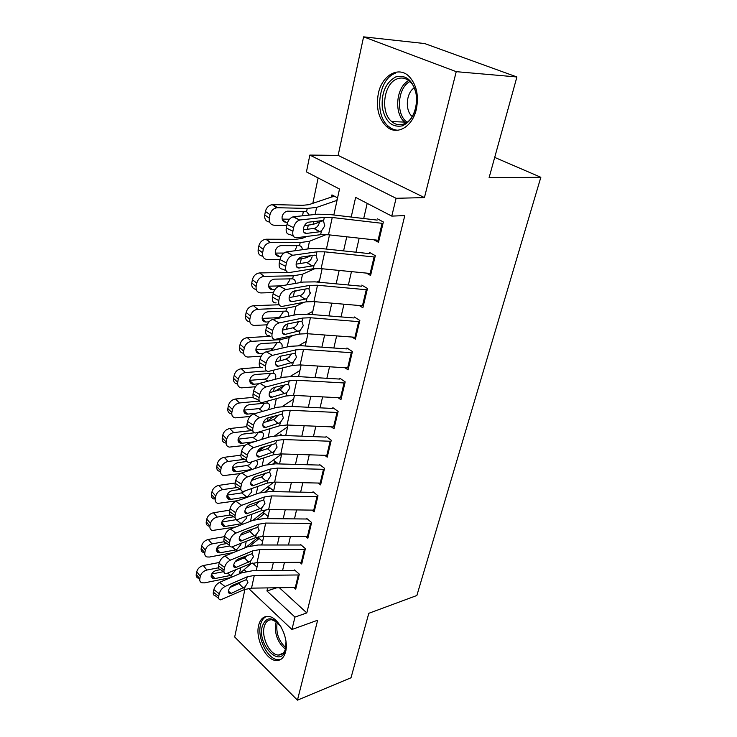 <?xml version="1.0" encoding="UTF-8"?>
<svg xmlns="http://www.w3.org/2000/svg" width="737" height="737" viewBox="0 0 737 737"><rect width="100%" height="100%" fill="white"/><g stroke="black" fill="none" stroke-linecap="round" stroke-linejoin="round"><path stroke-width="1.11" d="M378.348 93.47C375.824 107.547 378.523 118.546 386.446 126.478C396.497 135.866 412.324 127.298 416.304 109.389C418.994 95.746 416.626 84.801 409.201 76.547C398.625 65.611 381.959 75.303 378.348 93.47M258.613 625.483C255.103 638.786 266.103 660.665 276.467 660.536C280.972 660.555 284.021 657.625 285.606 651.738C289.3 638.592 278.429 616.694 268.286 616.418C263.413 616.187 260.189 619.209 258.613 625.483M333.843 215.001L339.508 189.031L306.435 171.896L309.862 155.083L396.082 198.299L391.78 216.107L355.639 197.387L351.208 217.047M338.136 155.396L424.429 197.59L456.24 71.664L516.904 76.97L424.687 43.557L363.599 36.85L338.136 155.396L309.862 155.083M244.914 589.36L234.688 636.971L297.453 700.15L317.647 620.222L291.963 629.49L248.544 588.393M318.126 177.949L312.829 203.329M308.213 225.439L307.403 229.29M301.193 259.019L300.254 263.533M294.367 291.705L293.298 296.845M287.633 323.967L286.527 329.264M280.926 356.091L279.931 360.835M274.394 387.367L273.51 391.568M268.028 417.824L267.365 421.011M261.838 447.497L261.506 449.073M456.24 71.664L363.599 36.85M516.904 76.97L489.092 177.709L540.838 177.295L416.866 595.505L368.813 613.304L351.005 677.773L297.453 700.15M373.945 239.82L378.496 242.307L383.351 221.975L377.408 218.843M366.519 273.123L370.582 275.472L375.308 255.684L369.486 252.423M359.205 305.523L362.88 307.762L367.477 288.489L361.766 285.118M352.028 337.058L355.372 339.204L359.849 320.438L354.257 316.956M344.999 367.781L348.067 369.845L352.424 351.558L346.934 347.965M338.108 397.713L340.936 399.703L345.192 381.877L339.803 378.192M331.364 426.88L333.99 428.805L338.136 411.43L332.857 407.653M324.768 455.319L327.219 457.189L331.263 440.247L326.076 436.378M318.32 483.067L320.604 484.882L324.556 468.345L319.462 464.402M312.009 510.133L314.155 511.902L318.006 495.771L313.013 491.745M305.837 536.545L307.863 538.277L311.622 522.524L306.712 518.433M299.802 562.34L301.719 564.026L305.385 548.65L300.558 544.486M262.464 541.391L258.033 537.448L257.572 539.613M267.927 516.379L263.422 512.501L262.952 514.656M273.51 490.778L268.931 486.964L268.461 489.128M278.383 463.914L274.56 460.837L274.1 463.002M282.059 435.429L280.336 434.084L280.06 435.383M252.551 563.086L257.001 567.168M336.846 200.409L337.426 197.783L331.936 194.89L331.466 197.046M279.387 587.739L306.804 612.926L404.797 215.591L391.78 216.107M367.192 203.375L363.7 218.52M359.168 238.189L355.943 252.201M351.457 271.64L348.38 284.979M343.958 304.206L341.028 316.91M336.643 335.906L333.861 348.002M329.531 366.796L326.878 378.302M322.594 396.884L320.07 407.837M315.832 426.226L313.437 436.636M309.245 454.821L306.96 464.734M302.815 482.717L300.641 492.141M296.541 509.94L294.478 518.885M290.415 536.499L288.462 545.002M284.445 562.432L282.584 570.502M293.897 587.527L295.721 589.176L299.305 574.151L294.56 569.931M540.838 177.295L494.693 157.405M424.429 197.59L396.082 198.299M306.804 612.926L294.957 617.09L291.963 629.49M256.218 570.724L257.996 562.58M261.838 544.993L263.708 536.407M267.586 518.627L269.558 509.589M273.482 491.625L275.555 482.109M279.526 463.942L281.709 453.937M285.716 435.567L288.01 425.037M292.064 406.465L294.478 395.401M298.577 376.616L301.12 364.981M305.265 345.985L307.928 333.76M312.12 314.542L314.929 301.691M319.167 282.253L322.115 268.747M326.408 249.078L329.503 234.9M244.122 569.683L246.011 571.451M267.642 587.914L266.951 590.973L294.957 617.09M346.749 236.807L343.58 250.893M339.177 270.433L336.155 283.837M331.807 303.147L328.923 315.915M324.63 335.003L321.885 347.155M317.638 366.031L315.031 377.602M310.821 396.266L308.342 407.266M304.188 425.728L301.829 436.193M297.711 454.453L295.473 464.402M291.401 482.468L289.263 491.92M285.237 509.792L283.22 518.774M279.231 536.462L277.305 544.993M273.363 562.497L271.538 570.595M276.799 587.776L266.951 590.973M296.127 587.472L251.529 588.144L244.454 589.563L220.547 599.863C218.963 599.697 218.345 598.527 218.696 596.38L219.23 593.773L213.868 589.582L213.343 592.179L218.696 596.38M294.45 570.401L252.469 570.76L241.837 572.769L219.626 582.341L224.997 586.505C222.086 588.062 220.16 590.484 219.23 593.773M299.111 574.961L254.293 575.44L247.19 576.813L224.997 586.505M230.137 587.389L238.945 583.52L241.92 581.207M213.868 589.582C214.789 586.302 216.706 583.888 219.626 582.341M218.705 598.416L215.213 595.671C213.619 595.487 213.002 594.326 213.343 592.179M245.034 586.827L231.178 593.414L229.797 593.727L228.332 590.936C229.078 588.329 230.598 586.403 232.892 585.169L246.591 579.568L247.927 582.47L245.034 586.827L244.454 589.563M259.175 538.461L249.944 545.979M219.34 562.478L203.311 565.537L206.904 570.033C203.449 571 201.247 573.091 200.298 576.288L196.733 571.755C197.673 568.568 199.865 566.495 203.311 565.537M218.548 567.785L206.904 570.033M262.003 544.238L261.119 544.993M251.4 563.381L239.258 573.883M230.598 577.615L204.398 582.875L201.809 582.774C200.169 582.119 199.506 580.82 199.81 578.858L200.298 576.288M235.462 570.364L231.298 575.228L230.469 575.459L227.954 573.275M211.491 574.445L214.808 578.591L230.469 575.459M214.808 578.591L212.809 578.517L211.206 575.376C211.961 572.833 213.712 571.184 216.438 570.41L220.538 569.609M198.253 578.223C196.622 577.568 195.95 576.27 196.245 574.316L196.733 571.755M223.357 571.709L211.703 573.994M285.993 641.641L285.541 649.26C281.184 669.408 257.102 645.354 262.179 626.579C266.204 616.16 272.487 616.261 281.027 626.883M277.324 622.304L271.861 619.771C267.982 619.614 265.412 622.019 264.141 627.012C261.303 637.643 270.101 655.129 278.402 655.046C282.041 655.073 284.5 652.724 285.781 647.98L285.855 647.648M283.423 631.793L284.915 636.234M266.481 616.436C263.524 617.717 261.524 620.554 260.483 624.939C256.992 638.141 267.918 659.855 278.227 659.716L280.871 659.375M402.356 125.861C391.937 127.75 385.248 121.633 382.282 107.51C381.315 92.641 385.81 82.443 395.769 76.915C406.336 74.455 413.217 80.526 416.405 95.128C417.234 110.559 412.545 120.813 402.356 125.861M397.289 78.831C383.581 83.318 379.979 112.411 391.716 121.577C395.281 124.59 399.168 125.428 403.379 124.102C416.801 120.582 421.5 91.618 409.975 81.678C406.096 78.131 401.868 77.182 397.289 78.831M414.203 87.86C406.032 93.019 404.862 110.578 412.204 116.52M395.272 73.285C378.247 78.997 373.945 115.119 388.537 126.395C391.43 128.864 394.608 130.145 398.081 130.228M302.133 562.303L257.093 562.589L249.954 563.906L226.029 573.755C224.334 573.607 223.67 572.382 224.039 570.097L224.582 567.435L219.129 563.289L218.594 565.942L224.039 570.097M300.438 545.002L258.051 544.993L247.319 546.863L224.951 556.011L230.414 560.111C227.475 561.631 225.531 564.072 224.582 567.435M305.182 549.498L259.931 549.572L252.754 550.852L230.414 560.111M235.204 561.677L245.071 557.485L247.77 555.081M219.129 563.289C220.068 559.936 222.012 557.504 224.951 556.011M224.048 572.244L220.612 569.618C218.907 569.452 218.235 568.227 218.594 565.942M250.552 561.106L235.315 567.73C233.97 567.61 233.445 566.633 233.749 564.8C234.504 562.128 236.043 560.203 238.355 558.996L252.155 553.671L253.482 556.693L250.552 561.106L249.954 563.906M308.278 536.536L262.796 536.407L255.592 537.632L231.658 547.001C229.843 546.872 229.124 545.592 229.511 543.151L230.064 540.424L224.527 536.333L223.984 539.06L229.511 543.151M306.574 519.005L263.763 518.59L252.938 520.313L230.414 529.019L235.96 533.063C233.003 534.537 231.031 536.987 230.064 540.424M311.41 523.417L265.698 523.077L258.466 524.247L235.96 533.063M240.465 535.292L250.635 531.202L253.694 528.346M224.527 536.333C225.485 532.906 227.447 530.465 230.414 529.019M229.529 545.426L226.148 542.92C224.324 542.773 223.606 541.492 223.984 539.06M256.209 534.758L240.99 541.087C239.543 540.986 238.981 539.963 239.295 538.01C240.069 535.283 241.625 533.339 243.956 532.178L257.849 527.148L259.166 530.299L256.209 534.758L255.592 537.632M314.579 510.142L268.637 509.58L261.377 510.704L237.434 519.576C235.49 519.465 234.725 518.12 235.121 515.532L235.693 512.731L230.064 508.705L229.502 511.496L235.121 515.532M312.866 492.371L269.613 491.551L258.696 493.117L236.006 501.344L241.653 505.333C238.668 506.743 236.678 509.212 235.693 512.731M317.785 496.71L271.612 495.918L264.316 496.987L241.653 505.333M245.9 508.226L256.338 504.274L259.7 500.985M230.064 508.705C231.04 505.195 233.021 502.745 236.006 501.344M235.158 517.936L231.833 515.55C229.889 515.43 229.106 514.076 229.502 511.496M262.003 507.765L246.803 513.781C245.264 513.698 244.656 512.62 244.988 510.548C245.78 507.756 247.346 505.803 249.696 504.688L263.68 499.953L264.998 503.242L262.003 507.765L261.377 510.704M321.028 483.103L274.625 482.09L267.301 483.103L243.357 491.45C241.285 491.367 240.465 489.948 240.879 487.194L241.469 484.32L235.739 480.358L235.158 483.223L240.879 487.194M319.296 465.084L275.62 463.831L264.601 465.231L241.745 472.961L247.494 476.885C244.481 478.239 242.473 480.727 241.469 484.32M324.317 469.34L277.674 468.087L270.313 469.045L247.494 476.885M251.51 480.46L262.179 476.673L265.808 472.951M235.739 480.358C236.734 476.765 238.733 474.306 241.745 472.961M240.925 489.755L237.664 487.479C235.591 487.387 234.753 485.969 235.158 483.223M267.946 480.091L252.763 485.784C251.124 485.72 250.479 484.587 250.82 482.385C251.63 479.529 253.215 477.567 255.582 476.489L269.659 472.085L270.976 475.512L267.946 480.091L267.301 483.103M264.62 513.532L257.434 519.088M224.463 536.637L208.341 539.466L212.007 543.888C208.516 544.818 206.296 546.918 205.328 550.189L201.689 545.73C202.647 542.469 204.868 540.378 208.341 539.466M224.159 541.713L212.007 543.888M257.766 527.13L256.743 527.959M258.788 536.739L245.965 547.416M233.27 552.603L209.437 557.034L207.023 556.951C205.245 556.297 204.508 554.924 204.822 552.824L205.328 550.189M240.879 543.565L240.806 544.772L236.586 549.682L235.757 549.913L232.247 546.946M216.54 548.715L219.948 552.824L235.757 549.913M219.948 552.824L218.088 552.759L216.328 549.461C217.102 546.863 218.871 545.196 221.625 544.45L226.932 543.501M203.394 552.483C201.616 551.829 200.888 550.456 201.192 548.365L201.689 545.73M229.76 545.96L216.696 548.337M270.193 488.023L265.09 491.726M229.769 510.151L213.5 512.749L217.24 517.088C213.721 517.982 211.464 520.101 210.478 523.445L206.775 519.069C207.751 515.734 209.99 513.634 213.5 512.749M230.193 514.979L217.24 517.088M266.26 509.663L252.929 520.322M235.72 526.964L212.376 530.493C210.441 529.848 209.63 528.401 209.962 526.154L210.478 523.445M246.14 516.49L246.269 518.562L241.165 523.74L236.172 519.659L221.828 522.045M221.717 522.367L225.218 526.439L241.165 523.74M225.218 526.439L223.504 526.384L221.579 522.911C222.362 520.248 224.149 518.572 226.932 517.853L233.537 516.775M208.682 526.107C206.747 525.453 205.936 524.007 206.259 521.768L206.775 519.069M236.172 519.659L236.789 519.521M275.905 461.915L272.957 463.84M255.868 476.388L252.561 478.82M235.204 483.011L218.788 485.379L222.602 489.626C219.046 490.474 216.761 492.611 215.766 496.038L211.98 491.754C212.975 488.336 215.241 486.217 218.788 485.379M237.259 487.47L222.602 489.626M251.971 485.232L251.409 485.351M273.915 482.081L260.087 492.666M237.904 500.653L217.885 503.389C215.775 502.745 214.891 501.224 215.232 498.811L215.766 496.038M251.206 488.824L251.861 491.717L247.558 496.729L246.702 496.931L241.625 492.915L227.116 495.098M227.024 495.393L230.617 499.4L246.702 496.931M230.617 499.4L229.069 499.364C227.374 498.857 226.674 497.641 226.95 495.697C227.761 492.979 229.566 491.284 232.376 490.602L240.428 489.405M214.117 499.087C212.007 498.442 211.123 496.922 211.455 494.509L211.98 491.754M241.625 492.915L245.191 490.971M281.755 435.189L281.267 435.401M265.384 446.364L257.425 451.919M240.842 455.19L224.205 457.318L228.092 461.473C224.509 462.274 222.196 464.43 221.174 467.931L217.323 463.739C218.336 460.247 220.63 458.11 224.205 457.318M244.573 459.317L228.092 461.473M281.681 454.047L267.356 464.485M240.538 473.532L223.541 475.595C221.247 474.978 220.28 473.366 220.63 470.777L221.174 467.931M255.831 460.607C257.36 461.104 257.95 462.302 257.6 464.209L254.597 468.612M232.477 467.746L236.153 471.68L251.916 469.515M236.153 471.68L234.781 471.652C232.947 471.173 232.173 469.884 232.468 467.802C233.288 465.019 235.121 463.306 237.95 462.67L247.125 461.454M219.69 471.385C217.406 470.759 216.438 469.156 216.779 466.576L217.323 463.739M252.294 469.395L247.217 465.508L232.542 467.488M247.217 465.508L249.392 464.743L251.971 461.887M327.643 455.402L280.769 453.909L273.372 454.803L249.438 462.596C247.236 462.541 246.351 461.049 246.784 458.119L247.383 455.171L241.561 451.274L240.971 454.222L246.784 458.119M325.901 437.124L281.764 435.41L270.654 436.636L247.641 443.84L253.482 447.691C250.451 448.999 248.415 451.486 247.383 455.171M331.014 441.279L283.892 439.547L276.467 440.385L253.482 447.691M257.305 451.956L268.176 448.372L271.99 444.328M241.561 451.274C242.574 447.608 244.601 445.12 247.641 443.84M246.849 460.846L243.652 458.7C241.441 458.635 240.548 457.143 240.971 454.222M274.035 451.717L258.89 457.069C257.139 457.023 256.448 455.834 256.808 453.495C257.628 450.574 259.231 448.603 261.617 447.571L275.795 443.508L277.103 447.073L274.035 451.717L273.372 454.803M275.546 415.622L266.048 421.877M246.849 426.649L229.76 428.538L233.73 432.591C230.11 433.356 227.77 435.521 226.729 439.114L222.795 435.014C223.827 431.449 226.148 429.284 229.76 428.538M251.916 430.528L233.73 432.591M287.605 426.88L274.818 435.724M245.034 445.397L229.345 447.101C226.867 446.502 225.808 444.816 226.167 442.025L226.729 439.114M257.959 432.379L261.009 432.122C263.054 432.435 263.874 433.725 263.478 436.009L261.653 439.455M238.079 439.427L241.828 443.269L254.256 441.767M241.828 443.269L240.649 443.25C238.659 442.78 237.821 441.435 238.125 439.197C238.963 436.35 240.815 434.627 243.671 434.019L254.339 432.794M225.421 442.992C222.942 442.384 221.883 440.698 222.242 437.925L222.795 435.014M257.48 440.763L252.948 437.428L238.125 439.169M252.948 437.428L255.14 436.673L258.162 432.739M334.423 426.99L287.062 425L279.599 425.774L255.693 432.978C253.344 432.96 252.404 431.394 252.846 428.28L253.464 425.249L247.54 421.435L246.932 424.448L252.846 428.28M332.663 408.455L288.075 406.271L276.863 407.312L253.685 413.954L259.627 417.732C256.568 418.975 254.514 421.481 253.464 425.249M337.878 412.517L290.267 410.269L282.778 410.988L259.627 417.732M263.284 422.706L274.321 419.344L278.264 415.088M247.54 421.435C248.572 417.667 250.626 415.18 253.685 413.954M252.929 431.191L249.797 429.155C247.448 429.127 246.49 427.561 246.932 424.448M280.281 422.605L265.173 427.598C263.321 427.589 262.575 426.336 262.943 423.849C263.791 420.855 265.412 418.874 267.817 417.888L282.087 414.185L283.395 417.916L280.281 422.605L279.599 425.774M284.611 385.285L275.214 391.117M253.316 397.354L235.462 399.021L239.516 402.964C235.849 403.673 233.491 405.866 232.431 409.542L228.415 405.553C229.465 401.895 231.814 399.712 235.462 399.021M259.304 401.075L239.516 402.964M293.676 399.058L282.52 406.345M250.064 416.469L235.324 417.861C232.634 417.299 231.473 415.53 231.851 412.536L232.431 409.542M243.846 410.408L247.641 414.12L246.674 414.111C244.527 413.678 243.606 412.259 243.919 409.855C244.776 406.944 246.646 405.203 249.539 404.641L266.96 403.019C269.069 403.36 269.917 404.714 269.512 407.1L268.342 409.754M247.641 414.12L256.163 413.245M231.317 413.862C228.636 413.291 227.475 411.513 227.844 408.538L228.415 405.553M262.694 411.375L258.825 408.63L243.873 410.131M258.825 408.63L261.036 407.902L264.224 403.397M341.378 397.869L293.519 395.345L285.993 395.999L262.114 402.586C259.617 402.605 258.613 400.956 259.074 397.639L259.71 394.525L253.675 390.785L253.049 393.89L259.074 397.639M339.6 379.067L294.551 376.377L283.238 377.224L259.885 383.277L265.937 386.971C262.86 388.15 260.778 390.665 259.71 394.525M344.916 383.019L296.808 380.237L289.245 380.817L265.937 386.971M269.447 392.674L280.622 389.569L284.694 385.092M253.675 390.785C254.735 386.934 256.808 384.428 259.885 383.277M259.175 400.753L256.117 398.837C253.62 398.846 252.598 397.197 253.049 393.89M286.693 392.747L271.631 397.363C269.659 397.381 268.867 396.064 269.254 393.411C270.111 390.352 271.75 388.353 274.173 387.432L288.545 384.106L289.844 387.994L286.693 392.747L285.993 395.999M289.881 356.782L284.998 359.601M260.566 367.284L241.312 368.73L245.449 372.563C241.754 373.217 239.359 375.428 238.272 379.196L234.173 375.317C235.25 371.568 237.627 369.375 241.312 368.73M283.146 367.791L272.404 370.471M266.637 370.923L245.449 372.563M299.904 370.554L290.498 376.303M255.453 386.741L241.469 387.865C238.558 387.349 237.296 385.479 237.683 382.263L238.272 379.196M249.779 380.642L253.611 384.226L252.865 384.226C250.552 383.82 249.548 382.328 249.871 379.748C250.746 376.764 252.644 375.013 255.555 374.488L273.132 373.18C275.26 373.576 276.117 374.995 275.693 377.445L274.984 379.362M253.611 384.226L258.604 383.793M237.378 383.968C234.477 383.443 233.214 381.582 233.592 378.376L234.173 375.317M267.927 381.195L264.85 379.104L249.788 380.347M264.85 379.104L267.089 378.394L270.313 373.825M348.509 367.984L300.143 364.916L292.552 365.432L268.701 371.374C266.066 371.43 264.988 369.698 265.467 366.169L266.121 362.973L259.977 359.315L259.332 362.503L265.467 366.169M346.712 348.914L301.193 345.699L289.779 346.344L266.26 351.761L272.423 355.381C269.318 356.487 267.218 359.011 266.121 362.973M352.139 352.756L303.524 349.402L295.896 349.854L272.423 355.381M275.804 361.83L287.089 359.011L291.281 354.304M259.977 359.315C261.055 355.372 263.155 352.857 266.26 351.761M262.602 367.708C259.949 367.763 258.862 366.022 259.332 362.503M293.271 362.097L278.264 366.307C276.172 366.363 275.325 364.981 275.73 362.162C276.605 359.02 278.264 357.021 280.705 356.146L295.168 353.226L296.458 357.279L293.271 362.097L292.552 365.432M283.717 333.658L283.174 333.944M270.322 336.339L247.31 337.638L251.538 341.351C247.807 341.95 245.384 344.179 244.279 348.039L240.087 344.28C241.183 340.439 243.597 338.228 247.31 337.638M293.096 335.427L289.199 337.555L280.069 339.674L251.538 341.351M306.279 341.342L298.817 345.579M261.156 356.192L247.779 357.067C244.647 356.607 243.284 354.644 243.671 351.19L244.279 348.039M255.886 350.121L259.221 353.539C256.734 353.18 255.656 351.613 255.979 348.85C256.872 345.791 258.788 344.022 261.736 343.543L279.47 342.558C281.617 343.009 282.474 344.501 282.031 347.016M259.737 353.53L263.496 353.281M243.597 353.29C240.483 352.82 239.11 350.867 239.488 347.422L240.087 344.28M273.141 350.176L271.032 348.804L255.877 349.78M271.032 348.804L273.289 348.122L276.559 343.488M355.824 337.334L306.951 333.686L299.286 334.054L275.481 339.306C272.69 339.416 271.538 337.592 272.036 333.833L272.708 330.545L266.453 326.979L265.79 330.259L272.036 333.833M354.018 317.969L308.011 314.202L296.486 314.625L272.81 319.397L279.083 322.917C275.951 323.948 273.823 326.491 272.708 330.545M359.555 321.7L310.415 317.748L302.723 318.052L279.083 322.917M282.354 330.158L293.731 327.643C295.906 326.62 297.389 324.787 298.181 322.143M266.453 326.979C267.559 322.935 269.678 320.411 272.81 319.397M269.263 335.731C266.462 335.832 265.311 334.008 265.79 330.259M300.023 330.627L285.072 334.423C282.861 334.506 281.967 333.05 282.382 330.056C283.275 326.841 284.952 324.824 287.412 324.013L300.456 321.295L301.977 321.516L303.257 325.745L300.023 330.627L299.286 334.054M310.341 292.681L309.697 292.994M279.139 304.759L253.482 305.708L257.793 309.291C254.025 309.835 251.575 312.083 250.442 316.035L246.167 312.414C247.282 308.471 249.723 306.242 253.482 305.708M303.819 302.281L295.786 306.297L286.592 308.158L257.793 309.291M312.81 311.392L307.513 314.165M267.144 324.814L254.265 325.432C250.902 325.045 249.419 322.99 249.825 319.278L250.442 316.035M262.188 318.808L265.762 322.032C263.091 321.728 261.921 320.088 262.252 317.122C263.164 313.99 265.108 312.202 268.075 311.769L285.984 311.125C288.139 311.64 288.996 313.197 288.545 315.786M266.029 322.032L268.987 321.885M249.815 321.783C246.582 321.295 245.154 319.25 245.55 315.639L246.167 312.414M278.3 318.292L277.37 317.711L262.151 318.402M277.37 317.711L279.655 317.057L282.971 312.359M363.332 305.864L313.934 301.608L306.205 301.829L282.446 306.352C279.498 306.518 278.273 304.593 278.789 300.595L279.48 297.214L273.105 293.75L272.432 297.112L278.789 300.595M361.508 286.214L315.003 281.866L303.386 282.059L279.535 286.122L285.855 289.567C282.732 290.553 280.604 293.105 279.48 297.214M367.164 289.816L317.5 285.237L309.733 285.385L285.928 289.549M289.125 297.61L300.558 295.426C302.75 294.441 304.252 292.589 305.054 289.881M273.105 293.75C274.219 289.65 276.338 287.117 279.461 286.14L279.535 286.122M276.117 302.879C273.16 303.027 271.925 301.111 272.432 297.112M306.96 298.31L305.044 299.222L292.073 301.663C289.742 301.783 288.784 300.254 289.217 297.066C290.12 293.796 291.806 291.778 294.266 291.004L307.301 288.683L308.969 288.95L310.24 293.363L306.96 298.31L306.205 301.829M293.667 271.842L290.47 272.349M287.964 272.441L259.811 272.92L264.104 276.366C260.354 276.9 257.904 279.166 256.78 283.165L252.404 279.673C253.519 275.693 255.951 273.445 259.7 272.92L259.811 272.92M315.187 268.517L302.538 274.219L293.298 275.804L264.224 276.366M319.517 280.677L316.689 282.022M299.913 289.991L292.303 291.953M273.409 292.58L260.935 292.939C257.333 292.626 255.739 290.479 256.135 286.49L256.78 283.165M272.478 289.669L268.692 286.693L272.478 289.669C269.622 289.429 268.36 287.716 268.692 284.528C269.613 281.35 271.557 279.553 274.533 279.139L292.663 278.844C294.56 279.314 295.454 280.64 295.362 282.824M272.487 289.669L274.873 289.604M256.209 289.42C252.846 288.922 251.372 286.785 251.768 282.99L252.404 279.673M281.055 285.864L268.618 286.186M286.619 284.915L289.549 280.401L289.678 278.816M371.043 273.556L321.111 268.655L313.308 268.719L289.42 272.515C286.426 272.598 285.201 270.562 285.735 266.416L286.444 262.943L279.949 259.581L279.249 263.045L285.735 266.416M369.209 253.602L322.198 248.636L310.47 248.599L286.453 251.925L292.672 255.297C289.613 256.319 287.531 258.862 286.444 262.943M374.976 257.075L324.777 251.833L316.938 251.824L292.967 255.242M296.099 264.159L307.559 262.335C309.77 261.377 311.29 259.516 312.12 256.734M279.949 259.581C281.027 255.518 283.1 252.984 286.159 251.971L286.453 251.925M286.076 270.765L282.971 269.143C279.968 269.208 278.733 267.181 279.249 263.045M314.082 265.099L312.331 265.946L299.102 268.01C296.753 268.065 295.795 266.444 296.237 263.146C297.122 259.912 298.771 257.886 301.175 257.084L314.469 255.149L316.145 255.481L317.407 260.087L314.082 265.099L313.308 268.719M321.756 230.699L319.259 231.676M307.2 236.384L301.802 238.484L295.583 239.332L266.315 239.221L270.368 242.537C266.72 243.164 264.362 245.449 263.284 249.373L258.816 246.038C259.875 242.123 262.225 239.857 265.864 239.239L266.315 239.221M326.187 234.587L309.485 241.266L300.18 242.565L270.829 242.519M311.244 255.61L305.993 257.858L298.07 259.267M279.977 259.442L267.503 259.553C263.837 259.184 262.215 256.937 262.63 252.8L263.284 249.373M275.408 253.675L279.13 256.43C276.237 256.126 274.965 254.329 275.316 251.041C276.191 247.918 278.07 246.103 280.963 245.614L299.526 245.688C301.313 246.167 302.225 247.429 302.244 249.493M279.13 256.43L281.101 256.421M262.796 256.181C259.295 255.684 257.757 253.436 258.171 249.447L258.816 246.038M283.92 253.049L275.269 253.095M294.855 250.755L296.302 247.586L296.412 245.596M378.965 240.363L328.49 234.79L320.613 234.688L296.56 237.719C293.547 237.692 292.322 235.536 292.884 231.252L293.602 227.687L286.988 224.435L286.269 227.991L292.884 231.252M377.114 220.105L329.586 214.495L317.748 214.2L293.575 216.742L299.683 220.041C296.698 221.091 294.671 223.643 293.602 227.687M383 223.431L332.249 217.498L324.335 217.323L300.208 219.948M303.303 229.778L314.763 228.323C316.993 227.411 318.531 225.522 319.379 222.666M286.988 224.435C288.029 220.409 290.056 217.876 293.05 216.835L293.575 216.742M293.39 236.144L289.991 234.458C286.969 234.412 285.726 232.256 286.269 227.991M321.406 230.967L319.462 231.805L306.325 233.417C303.957 233.38 303.008 231.667 303.469 228.267C304.326 225.061 305.929 223.035 308.287 222.215L321.848 220.667L323.534 221.082L324.777 225.881L321.406 230.967L320.613 234.688M334.93 196.466L332.009 196.871L308.812 204.683L302.548 205.328L273.012 204.582L277.619 207.723L276.808 207.76C273.28 208.488 271.004 210.782 269.982 214.642L265.403 211.455C266.416 207.613 268.683 205.337 272.202 204.619L273.012 204.582M337.039 200.344L316.615 207.419L307.246 208.414L277.619 207.723M322.917 220.768L313.022 224.463L304.455 225.614M286.794 225.402L274.201 225.246C270.497 224.776 268.867 222.417 269.3 218.161L269.982 214.642M282.363 219.783L285.947 222.27C283.026 221.892 281.755 220.013 282.124 216.623C282.953 213.546 284.768 211.722 287.568 211.16L306.583 211.62L309.291 215.093M285.947 222.27L287.642 222.288M269.585 222.021C265.928 221.524 264.316 219.175 264.74 214.955L265.403 211.455M289.512 219.211L282.142 219.092M302.585 215.794L303.303 211.455M247.19 576.813L246.591 579.568M254.293 575.44L251.529 588.144M298.301 574.989L295.316 587.509M228.286 591.175L231.178 593.414M243.265 588.025L238.945 583.52M230.828 577.513L231.298 575.228M239.433 573.736L240.677 567.858M196.245 574.316L199.81 578.858M285.449 649.15C277.619 642.563 274.357 633.838 275.656 622.968M277.259 622.258L277.094 622.922C275.804 632.88 278.715 641.144 285.836 647.731M405.847 122.968L404.742 122.102C393.687 113.498 396.119 86.736 408.74 80.619M409.855 81.567C397.418 87.915 395.705 114.677 407.073 122.167M252.754 550.852L252.155 553.671M259.931 549.572L257.093 562.589M304.372 549.516L301.313 562.331M233.675 565.242L236.595 567.444M248.774 562.285L244.371 557.845M258.466 524.247L257.849 527.148M265.698 523.077L262.796 536.407M310.59 523.436L307.458 536.554M239.203 538.673L242.151 540.838M254.412 535.91L249.935 531.552M264.316 496.987L263.68 499.953M271.612 495.918L268.637 509.58M316.956 496.71L313.75 510.151M244.877 511.45L247.844 513.56M260.198 508.889L255.628 504.605M270.313 469.045L269.659 472.085M277.674 468.087L274.625 482.09M323.479 469.331L320.199 483.103M250.709 483.546L253.685 485.591M266.121 481.197L261.469 476.996M236.236 551.396L236.586 549.682M244.887 547.858L246.25 541.4M201.192 548.365L204.822 552.824M241.782 524.624L242.003 523.528M250.488 521.262L251.962 514.279M206.259 521.768L209.962 526.154M247.457 497.189L247.558 496.729M256.236 494.011L257.821 486.475M211.455 494.509L215.232 498.811M262.123 466.07L263.828 457.963M216.779 466.576L220.63 470.777M276.467 440.385L275.795 443.508M283.892 439.547L280.769 453.909M330.167 441.27L326.804 455.392M256.697 454.932L259.673 456.903M272.193 452.794L267.448 448.676M268.157 437.419L269.991 428.713M260.935 432.112L261.073 431.431M222.242 437.925L226.167 442.025M282.778 410.988L282.087 414.185M290.267 410.269L287.062 425M337.021 412.499L333.575 426.972M262.86 425.581L265.817 427.469M278.429 423.655L273.593 419.639M274.348 408.031L276.32 398.689M266.96 403.019L267.338 401.186M227.844 408.538L231.851 412.536M289.245 380.817L288.545 384.106M296.808 380.237L293.519 395.345M344.05 382.991L340.512 397.833M269.198 395.465L272.119 397.261M284.823 393.761L279.894 389.845M280.705 377.878L282.778 368.003M273.132 373.18L273.713 370.37M233.592 378.376L237.683 382.263M295.896 349.854L295.168 353.226M303.524 349.402L300.143 364.916M351.263 352.71L347.634 367.947M275.73 364.548L278.595 366.243M291.382 363.083L286.352 359.278M287.218 346.924L289.199 337.555M279.47 342.558L280.069 339.674M239.488 347.422L243.671 351.19M302.723 318.052L301.977 321.516M310.415 317.748L306.951 333.686M358.67 321.645L354.948 337.279M282.446 332.802L285.247 334.386M298.126 331.576L292.994 327.891M293.916 315.15L295.786 306.297M285.984 311.125L286.592 308.158M245.55 315.639L249.825 319.278M309.733 285.385L308.969 288.95M317.5 285.237L313.934 301.608M366.271 289.752L362.447 305.8M289.374 300.189L292.082 301.654L289.383 300.199M305.044 299.222L299.802 295.657M300.797 282.501L302.538 274.219M292.663 278.844L293.298 275.804M251.768 282.99L256.135 286.49M316.938 251.824L316.145 255.481M324.777 251.833L321.111 268.655M374.074 256.992L370.149 273.482M296.514 266.674L299.102 268.01M312.156 265.974L306.804 262.538M305.993 257.858L306.306 256.338M307.863 248.959L309.485 241.266M299.526 245.688L300.18 242.565M258.171 249.447L262.63 252.8M324.335 217.323L323.534 221.082M332.249 217.498L328.49 234.79M382.098 223.339L378.053 240.28M303.884 232.219L306.325 233.417M319.462 231.805L313.999 228.507M313.022 224.463L313.63 221.588M315.132 214.476L316.615 207.419M306.583 211.62L307.246 208.414M264.74 214.955L269.3 218.161M386.446 126.478L388.74 126.561M228.341 592.594L229.797 593.727M211.15 576.435L212.809 578.517M282.971 653.323L278.402 655.046M272.985 619.384L271.861 619.771M405.903 122.932L404.742 122.102L391.716 121.577M233.758 566.55L235.315 567.73M239.313 539.862L240.99 541.087M245.006 512.51L246.803 513.781M250.856 484.467L252.763 485.784M216.273 550.567L218.088 552.759M221.515 524.071L223.504 526.384M226.895 496.931L229.069 499.364M232.413 469.119L234.781 471.652M256.854 455.715L258.89 457.069M238.069 440.606L240.649 443.25M263.008 426.216L265.173 427.598M243.873 411.366L246.674 414.111M269.337 395.944L271.631 397.363M249.825 381.388L252.865 384.226M275.831 364.87L278.264 366.307M255.942 350.637L259.221 353.539M282.511 332.967L285.072 334.423M262.234 319.075L265.762 322.032M279.461 286.14L285.855 289.567M264.104 276.366L259.7 272.92M312.331 265.946L306.988 262.51M286.159 251.971L292.672 255.297M270.368 242.537L265.864 239.239M319.84 231.74L314.377 228.442M293.05 216.835L299.683 220.041M276.808 207.76L272.202 204.619"/></g></svg>
